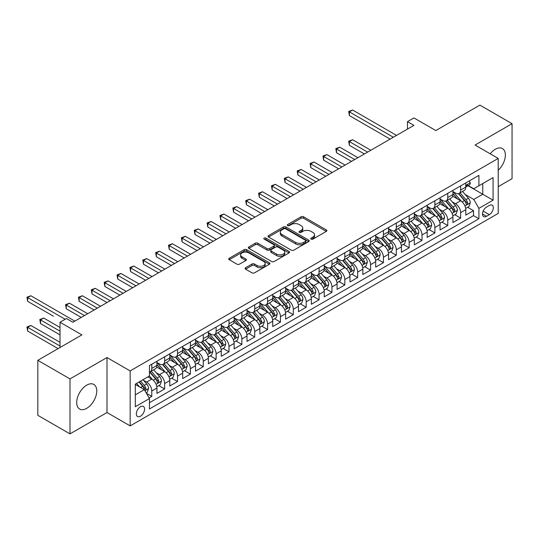 <?xml version="1.0" encoding="UTF-8"?>
<svg xmlns="http://www.w3.org/2000/svg" width="539" height="539" viewBox="0 0 539 539"><rect width="100%" height="100%" fill="white"/><g stroke="black" fill="none" stroke-linecap="round" stroke-linejoin="round"><path stroke-width="0.81" d="M311.138 239.134A1.253 0.721 0 0 0 312.903 239.134L326.324 231.386A1.785 1.031 0 0 0 326.85 230.652A1.785 1.031 0 0 0 326.324 229.924L303.585 216.799A1.785 1.031 0 0 0 301.058 216.799L287.637 224.547A1.253 0.721 0 0 0 287.274 225.059A1.253 0.721 0 0 0 287.637 225.565A1.253 0.721 0 0 0 289.409 225.565L291.148 224.568A5.713 3.301 0 0 1 299.233 224.568L301.126 225.659A5.713 3.301 0 0 1 302.797 227.99A5.713 3.301 0 0 1 301.126 230.328L299.388 231.332A1.253 0.721 0 0 0 299.024 231.837A1.253 0.721 0 0 0 299.388 232.349A1.253 0.721 0 0 0 301.16 232.349L302.891 231.346A5.713 3.301 0 0 1 310.976 231.346L312.869 232.444A5.713 3.301 0 0 1 314.547 234.775A5.713 3.301 0 0 1 312.869 237.106L311.138 238.11A1.253 0.721 0 0 0 310.767 238.622A1.253 0.721 0 0 0 311.138 239.134L311.138 238.11M86.725 408.326A14.196 8.193 120 0 0 96.003 395.821A14.196 8.193 120 0 0 93.826 384.442A14.196 8.193 120 0 0 86.725 385.149A14.196 8.193 120 0 0 77.454 397.654A14.196 8.193 120 0 0 79.631 409.034A14.196 8.193 120 0 0 86.725 408.326M498.218 170.263A14.196 8.193 120 0 0 502.415 148.542A14.196 8.193 120 0 0 495.321 149.249A14.196 8.193 120 0 0 490.214 153.804M140.457 416.243A5.821 3.362 120 0 0 144.257 411.109A5.821 3.362 120 0 0 143.367 406.44A5.821 3.362 120 0 0 140.457 406.729A5.821 3.362 120 0 0 136.65 411.863A5.821 3.362 120 0 0 137.546 416.532A5.821 3.362 120 0 0 140.457 416.243M245.609 267.701A1.785 1.031 0 0 0 245.083 268.435A1.785 1.031 0 0 0 245.609 269.163L251.989 272.842A1.785 1.031 0 0 0 254.516 272.842L269.419 264.238A1.785 1.031 0 0 0 269.945 263.51A1.785 1.031 0 0 0 269.419 262.783L246.68 249.651A1.785 1.031 0 0 0 244.154 249.651L229.25 258.262A1.785 1.031 0 0 0 228.725 258.989A1.785 1.031 0 0 0 229.25 259.717L236.958 264.164A1.785 1.031 0 0 0 239.484 264.164L245.858 260.485A1.785 1.031 0 0 0 246.384 259.751A1.785 1.031 0 0 0 245.858 259.023L242.038 256.82A4.777 2.756 0 0 1 240.637 254.866A4.777 2.756 0 0 1 243.588 252.319A4.777 2.756 0 0 1 248.796 252.919L263.766 261.556A4.777 2.756 0 0 1 265.168 263.51A4.777 2.756 0 0 1 262.217 266.057A4.777 2.756 0 0 1 257.009 265.457L254.516 264.022A1.785 1.031 0 0 0 251.989 264.022L245.609 267.701L245.609 269.163L251.989 265.505L251.989 264.022M498.218 186.656L512.05 178.672L512.05 123.687L479.878 105.112L435.802 130.559L413.925 117.926L407.491 121.646L413.925 125.358L72.893 322.255L66.459 318.536L60.024 322.255L60.024 347.514M69.996 378.904L69.996 433.888L106.998 412.524L106.998 357.546L69.996 378.904L37.824 360.328L81.901 334.881L60.024 322.255M106.998 357.546L130.162 370.92L498.218 158.426L498.218 213.404L130.162 425.898L130.162 370.92M512.05 123.687L475.054 145.052L498.218 158.426M291.269 250.163A1.785 1.031 0 0 0 293.795 250.163L308.706 241.56A1.785 1.031 0 0 0 309.224 240.825A1.785 1.031 0 0 0 308.706 240.098L285.966 226.973A1.785 1.031 0 0 0 283.44 226.973L268.537 235.577A1.785 1.031 0 0 0 268.011 236.304A1.785 1.031 0 0 0 268.537 237.039L291.269 250.163M264.676 239.404A1.253 0.721 0 0 1 265.943 239.579L265.943 238.097L289.059 251.437A1.785 1.031 0 0 1 289.584 252.171A1.785 1.031 0 0 1 289.059 252.899L274.156 261.503A1.785 1.031 0 0 1 271.629 261.503L248.89 248.378L248.89 246.916A1.785 1.031 0 0 0 248.371 247.65A1.785 1.031 0 0 0 248.89 248.378M248.89 246.916L255.27 243.237A1.785 1.031 0 0 1 257.797 243.237L267.021 248.56A1.785 1.031 0 0 0 269.547 248.56L273.778 246.114A1.785 1.031 0 0 0 274.297 245.386A1.785 1.031 0 0 0 273.778 244.659L264.177 239.114A1.253 0.721 0 0 1 263.814 238.602A1.253 0.721 0 0 1 264.582 237.935A1.253 0.721 0 0 1 265.943 238.097M69.996 433.888L37.824 415.313L37.824 360.328M149.108 397.944L151.782 396.401L146.44 393.322M143.401 380.197L146.635 382.063A7.277 4.204 60 0 1 151.782 390.977L156.93 388.006L156.93 393.43L164.651 388.976L158.796 385.594M156.27 372.766L159.504 374.632A7.277 4.204 60 0 1 164.651 383.552L169.798 380.574L169.798 385.998L177.52 381.545L171.665 378.162M169.138 365.341L172.372 367.2A7.277 4.204 60 0 1 177.52 376.121L182.667 373.15L182.667 378.573L190.388 374.113L184.533 370.731M182.007 357.909L185.241 359.776A7.277 4.204 60 0 1 190.388 368.689L195.536 365.718L195.536 371.142L203.257 366.682L197.402 363.299M194.875 350.478L198.109 352.344A7.277 4.204 60 0 1 203.257 361.258L208.404 358.287L208.404 363.71L216.126 359.25L210.271 355.875M207.744 343.047L210.978 344.913A7.277 4.204 60 0 1 216.126 353.827L221.273 350.855L221.273 356.279L228.994 351.826L223.139 348.443M220.613 335.615L223.847 337.481A7.277 4.204 60 0 1 228.994 346.402L234.142 343.431L234.142 348.854L241.863 344.394L236.008 341.012M233.488 328.19L236.715 330.057A7.277 4.204 60 0 1 241.863 338.97L247.01 335.999L247.01 341.423L254.731 336.963L248.877 333.58M246.357 320.759L249.584 322.625A7.277 4.204 60 0 1 254.731 331.539L259.879 328.568L259.879 333.991L267.6 329.531L261.745 326.156M259.225 313.327L262.453 315.194A7.277 4.204 60 0 1 267.6 324.107L272.747 321.136L272.747 326.56L280.469 322.106L274.614 318.724M272.094 305.896L275.321 307.762A7.277 4.204 60 0 1 280.469 316.683L285.616 313.705L285.616 319.135L293.337 314.675L287.482 311.293M284.963 298.471L288.19 300.331A7.277 4.204 60 0 1 293.337 309.251L298.485 306.28L298.485 311.704L306.206 307.243L300.351 303.861M297.831 291.04L301.058 292.906A7.277 4.204 60 0 1 306.206 301.82L311.353 298.849L311.353 304.272L319.081 299.812L313.22 296.437M310.7 283.608L313.934 285.475A7.277 4.204 60 0 1 319.081 294.388L324.229 291.417L324.229 296.841L331.95 292.387L326.095 289.005M323.568 276.177L326.802 278.043A7.277 4.204 60 0 1 331.95 286.964L337.097 283.986L337.097 289.409L344.819 284.956L338.964 281.574M336.437 268.752L339.671 270.612A7.277 4.204 60 0 1 344.819 279.532L349.966 276.561L349.966 281.985L357.687 277.524L351.832 274.142M349.306 261.321L352.54 263.187A7.277 4.204 60 0 1 357.687 272.101L362.835 269.129L362.835 274.553L370.556 270.093L364.701 266.711M362.174 253.889L365.408 255.756A7.277 4.204 60 0 1 370.556 264.669L375.703 261.698L375.703 267.122L383.424 262.661L377.569 259.286M375.043 246.458L378.277 248.324A7.277 4.204 60 0 1 383.424 257.238L388.572 254.267L388.572 259.69L396.293 255.237L390.438 251.854M387.912 239.026L391.146 240.893A7.277 4.204 60 0 1 396.293 249.813L401.44 246.842L401.44 252.265L409.162 247.805L403.307 244.423M400.78 231.602L404.014 233.468A7.277 4.204 60 0 1 409.162 242.382L414.309 239.41L414.309 244.834L422.03 240.374L416.175 236.992M413.649 224.17L416.883 226.036A7.277 4.204 60 0 1 422.03 234.95L427.178 231.979L427.178 237.403L434.899 232.942L429.044 229.567M426.524 216.739L429.751 218.605A7.277 4.204 60 0 1 434.899 227.519L440.046 224.547L440.046 229.971L447.768 225.518L441.913 222.135M439.393 209.307L442.62 211.173A7.277 4.204 60 0 1 447.768 220.094L452.915 217.123L452.915 222.546L460.636 218.086L460.636 212.662A7.277 4.204 -120 0 0 455.489 203.749L452.261 201.882M454.781 214.704L460.636 218.086M156.93 388.006A7.277 4.204 -120 0 0 151.782 379.092L147.922 376.862M169.798 380.574A7.277 4.204 -120 0 0 164.651 371.661L156.687 367.066M182.667 373.15A7.277 4.204 -120 0 0 177.52 364.229L169.563 359.634M195.536 365.718A7.277 4.204 -120 0 0 190.388 356.805L182.431 352.21M208.404 358.287A7.277 4.204 -120 0 0 203.257 349.373L195.3 344.778M221.273 350.855A7.277 4.204 -120 0 0 216.126 341.942L208.169 337.347M234.142 343.431A7.277 4.204 -120 0 0 228.994 334.51L221.037 329.915M247.01 335.999A7.277 4.204 -120 0 0 241.863 327.079L233.906 322.484M259.879 328.568A7.277 4.204 -120 0 0 254.731 319.654L246.774 315.059M272.747 321.136A7.277 4.204 -120 0 0 267.6 312.222L259.643 307.628M285.616 313.705A7.277 4.204 -120 0 0 280.469 304.791L272.512 300.196M298.485 306.28A7.277 4.204 -120 0 0 293.337 297.36L285.38 292.765M311.353 298.849A7.277 4.204 -120 0 0 306.206 289.935L298.249 285.34M324.229 291.417A7.277 4.204 -120 0 0 319.081 282.503L311.118 277.908M337.097 283.986A7.277 4.204 -120 0 0 331.95 275.072L323.986 270.477M349.966 276.561A7.277 4.204 -120 0 0 344.819 267.64L336.855 263.045M362.835 269.129A7.277 4.204 -120 0 0 357.687 260.216L349.723 255.621M375.703 261.698A7.277 4.204 -120 0 0 370.556 252.784L362.599 248.189M388.572 254.267A7.277 4.204 -120 0 0 383.424 245.353L375.467 240.758M401.44 246.842A7.277 4.204 -120 0 0 396.293 237.921L388.336 233.326M414.309 239.41A7.277 4.204 -120 0 0 409.162 230.49L401.205 225.895M427.178 231.979A7.277 4.204 -120 0 0 422.03 223.065L414.073 218.47M440.046 224.547A7.277 4.204 -120 0 0 434.899 215.634L426.942 211.039M452.915 217.123A7.277 4.204 -120 0 0 447.768 208.202L439.811 203.607M489.338 205.453L486.508 207.091A5.639 3.254 120 0 0 482.816 212.063A5.639 3.254 120 0 0 483.685 216.584A5.639 3.254 120 0 0 486.508 216.301L489.338 214.67A5.639 3.254 120 0 0 493.023 209.698A5.639 3.254 120 0 0 492.154 205.177A5.639 3.254 120 0 0 489.338 205.453M135.309 394.844L144.317 389.643L149.465 398.557L149.465 408.96L478.915 218.753L478.915 208.35L473.768 199.437L465.13 194.451M149.465 398.557L135.309 406.729L135.309 384.145L149.465 375.973L149.465 365.57L478.915 175.364L478.915 185.766L493.07 177.594L493.07 200.178L478.915 208.35M156.93 362.451L159.504 363.933A7.277 4.204 60 0 0 163.142 364.297L168.289 361.325A7.277 4.204 -120 0 0 169.798 357.99L169.798 353.827M169.798 355.019L172.372 356.501A7.277 4.204 60 0 0 176.01 356.865L181.158 353.894A7.277 4.204 -120 0 0 182.667 350.559L182.667 346.402M182.667 347.588L185.241 349.077A7.277 4.204 60 0 0 188.879 349.434L194.027 346.462A7.277 4.204 -120 0 0 195.536 343.127L195.536 338.97M195.536 340.156L198.109 341.645A7.277 4.204 60 0 0 201.748 342.002L206.895 339.031A7.277 4.204 -120 0 0 208.404 335.703L208.404 331.539M208.404 332.731L210.978 334.214A7.277 4.204 60 0 0 214.616 334.578L219.764 331.6A7.277 4.204 -120 0 0 221.273 328.271L221.273 324.107M221.273 325.3L223.847 326.782A7.277 4.204 60 0 0 227.485 327.146L232.632 324.175A7.277 4.204 -120 0 0 234.142 320.84L234.142 316.683M234.142 317.869L236.715 319.357A7.277 4.204 60 0 0 240.354 319.715L245.501 316.743A7.277 4.204 -120 0 0 247.01 313.408L247.01 309.251M247.01 310.437L249.584 311.926A7.277 4.204 60 0 0 253.222 312.283L258.37 309.312A7.277 4.204 -120 0 0 259.879 305.984L259.879 301.82M259.879 303.006L262.453 304.495A7.277 4.204 60 0 0 266.091 304.858L271.245 301.88A7.277 4.204 -120 0 0 272.747 298.552L272.747 294.388M272.747 295.581L275.321 297.063A7.277 4.204 60 0 0 278.966 297.427L284.114 294.456A7.277 4.204 -120 0 0 285.616 291.121L285.616 286.957M285.616 288.149L288.19 289.632A7.277 4.204 60 0 0 291.835 289.995L296.982 287.024A7.277 4.204 -120 0 0 298.485 283.689L298.485 279.532M298.485 280.718L301.058 282.207A7.277 4.204 60 0 0 304.703 282.564L309.851 279.593A7.277 4.204 -120 0 0 311.353 276.258L311.353 272.101M311.353 273.286L313.934 274.775A7.277 4.204 60 0 0 317.572 275.133L322.72 272.161A7.277 4.204 -120 0 0 324.229 268.833L324.229 264.669M324.229 265.862L326.802 267.344A7.277 4.204 60 0 0 330.441 267.708L335.588 264.737A7.277 4.204 -120 0 0 337.097 261.402L337.097 257.238M337.097 258.43L339.671 259.913A7.277 4.204 60 0 0 343.309 260.276L348.457 257.305A7.277 4.204 -120 0 0 349.966 253.97L349.966 249.813M349.966 250.999L352.54 252.488A7.277 4.204 60 0 0 356.178 252.845L361.325 249.874A7.277 4.204 -120 0 0 362.835 246.539L362.835 242.382M362.835 243.567L365.408 245.056A7.277 4.204 60 0 0 369.047 245.413L374.194 242.442A7.277 4.204 -120 0 0 375.703 239.114L375.703 234.95M375.703 236.143L378.277 237.625A7.277 4.204 60 0 0 381.915 237.989L387.063 235.017A7.277 4.204 -120 0 0 388.572 231.682L388.572 227.519M388.572 228.711L391.146 230.193A7.277 4.204 60 0 0 394.784 230.557L399.931 227.586A7.277 4.204 -120 0 0 401.44 224.251L401.44 220.094M401.44 221.28L404.014 222.769A7.277 4.204 60 0 0 407.652 223.126L412.8 220.155A7.277 4.204 -120 0 0 414.309 216.819L414.309 212.662M414.309 213.848L416.883 215.337A7.277 4.204 60 0 0 420.521 215.694L425.669 212.723A7.277 4.204 -120 0 0 427.178 209.395L427.178 205.231M427.178 206.417L429.751 207.906A7.277 4.204 60 0 0 433.39 208.27L438.537 205.292A7.277 4.204 -120 0 0 440.046 201.963L440.046 197.8M440.046 198.992L442.62 200.474A7.277 4.204 60 0 0 446.258 200.838L451.406 197.867A7.277 4.204 -120 0 0 452.915 194.532L452.915 190.368M149.465 402.721L473.505 215.634L473.505 210.655L465.784 215.115L465.784 209.691A7.277 4.204 -120 0 0 460.636 200.771L452.679 196.176M452.915 191.561L455.489 193.05A7.277 4.204 -120 0 0 459.127 193.407A7.277 4.204 -120 0 0 460.636 190.072L460.636 185.915M459.127 193.407L464.281 190.435A7.277 4.204 -120 0 0 465.784 187.1L465.784 182.943M151.782 364.229L151.782 368.393A7.277 4.204 60 0 1 150.273 371.721A7.277 4.204 60 0 1 149.465 372.018M150.273 371.721L155.421 368.75A7.277 4.204 -120 0 0 156.93 365.422L156.93 361.258M164.651 356.798L164.651 360.962A7.277 4.204 60 0 1 163.142 364.297M177.52 349.373L177.52 353.53A7.277 4.204 60 0 1 176.01 356.865M190.388 341.942L190.388 346.105A7.277 4.204 60 0 1 188.879 349.434M203.257 334.51L203.257 338.674A7.277 4.204 60 0 1 201.748 342.002M216.126 327.079L216.126 331.242A7.277 4.204 60 0 1 214.616 334.578M228.994 319.654L228.994 323.811A7.277 4.204 60 0 1 227.485 327.146M241.863 312.222L241.863 316.38A7.277 4.204 60 0 1 240.354 319.715M254.731 304.791L254.731 308.955A7.277 4.204 60 0 1 253.222 312.283M267.6 297.36L267.6 301.523A7.277 4.204 60 0 1 266.091 304.858M280.469 289.935L280.469 294.092A7.277 4.204 60 0 1 278.966 297.427M293.337 282.503L293.337 286.66A7.277 4.204 60 0 1 291.835 289.995M306.206 275.072L306.206 279.236A7.277 4.204 60 0 1 304.703 282.564M319.081 267.64L319.081 271.804A7.277 4.204 60 0 1 317.572 275.133M331.95 260.209L331.95 264.373A7.277 4.204 60 0 1 330.441 267.708M344.819 252.784L344.819 256.941A7.277 4.204 60 0 1 343.309 260.276M357.687 245.353L357.687 249.517A7.277 4.204 60 0 1 356.178 252.845M370.556 237.921L370.556 242.085A7.277 4.204 60 0 1 369.047 245.413M383.424 230.49L383.424 234.654A7.277 4.204 60 0 1 381.915 237.989M396.293 223.065L396.293 227.222A7.277 4.204 60 0 1 394.784 230.557M409.162 215.634L409.162 219.791A7.277 4.204 60 0 1 407.652 223.126M422.03 208.202L422.03 212.366A7.277 4.204 60 0 1 420.521 215.694M434.899 200.771L434.899 204.935A7.277 4.204 60 0 1 433.39 208.27M447.768 193.346L447.768 197.503A7.277 4.204 60 0 1 446.258 200.838M447.768 220.094L447.768 225.518M434.899 227.519L434.899 232.942M422.03 234.95L422.03 240.374M409.162 242.382L409.162 247.805M396.293 249.813L396.293 255.237M383.424 257.238L383.424 262.661M370.556 264.669L370.556 270.093M357.687 272.101L357.687 277.524M344.819 279.532L344.819 284.956M331.95 286.964L331.95 292.387M319.081 294.388L319.081 299.812M306.206 301.82L306.206 307.243M293.337 309.251L293.337 314.675M280.469 316.683L280.469 322.106M267.6 324.107L267.6 329.531M254.731 331.539L254.731 336.963M241.863 338.97L241.863 344.394M228.994 346.402L228.994 351.826M216.126 353.827L216.126 359.25M203.257 361.258L203.257 366.682M190.388 368.689L190.388 374.113M177.52 376.121L177.52 381.545M164.651 383.552L164.651 388.976M151.782 390.977L151.782 396.401M144.317 389.643L135.309 384.442M473.768 199.437L482.776 194.235L482.776 183.536L493.07 177.594M468.034 185.726L493.07 200.178M468.29 185.578L473.768 188.738L478.915 185.766M106.998 412.524L130.162 425.898M407.491 121.646L407.491 129.077M467.65 207.272L473.505 210.655M473.505 215.634L478.915 218.753M311.636 239.309L312.869 238.595A5.713 3.301 0 0 0 314.547 236.264L314.547 234.775M302.797 227.99L302.797 229.479A5.713 3.301 0 0 1 301.126 231.81L299.886 232.525M326.304 231.399L303.585 218.282A1.785 1.031 0 0 0 301.058 218.282L288.143 225.747M308.679 241.573L285.966 228.455A1.785 1.031 0 0 0 283.44 228.455L268.557 237.052M305.546 241.337A1.253 0.721 0 0 0 305.909 240.825A1.253 0.721 0 0 0 305.546 240.32L285.589 228.792A1.253 0.721 0 0 0 283.817 228.792L281.985 229.85A5.713 3.301 0 0 0 280.314 232.188A5.713 3.301 0 0 0 281.985 234.519L295.628 242.395A5.713 3.301 0 0 0 303.713 242.395L305.546 241.337L305.546 242.826A1.253 0.721 0 0 0 305.909 242.314L305.909 240.825M280.314 232.188L280.314 233.67A5.713 3.301 0 0 0 281.985 236.008L281.985 234.519M305.546 242.826L303.713 243.884A5.713 3.301 0 0 1 295.628 243.884L281.985 236.008M248.917 248.391L255.27 244.719L255.27 243.237M274.297 245.386L274.297 246.875A1.785 1.031 0 0 1 273.778 247.603L269.547 250.042A1.785 1.031 0 0 1 267.021 250.042L257.797 244.719A1.785 1.031 0 0 0 255.27 244.719M265.943 239.579L289.039 252.912M276.588 254.085A4.777 2.756 0 0 0 281.796 254.684A4.777 2.756 0 0 0 284.747 252.131A4.777 2.756 0 0 0 283.346 250.184L278.07 247.138A1.785 1.031 0 0 0 275.544 247.138L271.312 249.577A1.785 1.031 0 0 0 270.794 250.312A1.785 1.031 0 0 0 271.312 251.039L276.588 254.085L276.588 255.567A4.777 2.756 0 0 0 281.796 256.166A4.777 2.756 0 0 0 284.747 253.62L284.747 252.131M270.794 250.312L270.794 251.794A1.785 1.031 0 0 0 271.312 252.522L271.312 251.039M276.588 255.567L271.312 252.522M265.168 263.51L265.168 264.993A4.777 2.756 0 0 1 262.217 267.546A4.777 2.756 0 0 1 257.009 266.946L254.516 265.505A1.785 1.031 0 0 0 251.989 265.505M240.637 254.866L240.637 256.355A4.777 2.756 0 0 0 242.038 258.302L242.038 256.82M245.838 260.499L242.038 258.302M269.392 264.251L246.68 251.14A1.785 1.031 0 0 0 244.154 251.14L229.27 259.731M465.676 208.418L469.004 206.498L470.291 202.779A4.824 2.783 -120 0 0 468.411 198.251L462.529 191.446M461.35 201.242L454.377 193.171A13.92 8.038 -120 0 0 452.915 191.641M457.53 198.979L453.629 194.464A11.555 6.67 -120 0 0 452.915 193.69M370.812 150.253L352.6 139.736L349.387 141.595L349.387 145.308L364.377 153.965M458.473 193.669L464.423 200.555A4.824 2.783 60 0 1 466.141 203.877C466.868 204.847 467.38 204.55 467.684 202.987A4.824 2.783 -120 0 0 465.965 199.666L460.084 192.854M458.824 193.555L465.218 200.953A2.459 1.422 60 0 1 465.831 201.916L467.684 202.987M466.141 203.877L466.491 204.449M349.387 145.308L348.679 141.184L367.591 152.106M348.679 141.184L352.6 139.736M469.193 180.969L470.291 182.869A4.824 2.783 60 0 1 469.294 184.998L466.848 186.413A4.824 2.783 -120 0 0 467.684 185.301L467.582 184.877M393.335 137.25L349.387 111.876L352.6 110.017L396.549 135.39M465.945 186.635L465.965 186.635A4.824 2.783 -120 0 0 466.848 186.413M467.064 184.944L467.684 185.301C467.38 184.574 466.868 184.87 466.141 186.191A4.824 2.783 60 0 1 465.784 186.878M390.115 139.102L349.387 115.589L349.387 111.876L348.679 111.465L352.6 110.017M349.387 115.589L348.679 111.465M452.807 215.843L456.135 213.922L457.422 210.21A4.824 2.783 -120 0 0 455.543 205.682L449.661 198.871M448.482 208.674L441.508 200.602A13.92 8.038 -120 0 0 440.046 199.073M444.662 206.41L440.761 201.896A11.555 6.67 -120 0 0 440.046 201.114M357.943 157.678L339.732 147.167L336.518 149.027L336.518 152.739L351.509 161.397M445.605 201.101L451.554 207.987A4.824 2.783 60 0 1 453.272 211.308C454 212.278 454.512 211.982 454.815 210.412A4.824 2.783 -120 0 0 453.097 207.091L447.215 200.286M445.955 200.986L452.342 208.384A2.459 1.422 60 0 1 452.962 209.348L454.815 210.412M453.272 211.308L453.622 211.881M336.518 152.739L335.81 148.616L354.723 159.537M335.81 148.616L339.732 147.167M439.939 223.274L443.267 221.354L444.554 217.641A4.824 2.783 -120 0 0 442.674 213.114L436.792 206.302M435.613 216.105L428.64 208.027A13.92 8.038 -120 0 0 427.178 206.498M431.793 213.842L427.892 209.321A11.555 6.67 -120 0 0 427.178 208.546M345.075 165.109L326.863 154.599L323.649 156.451L323.649 160.171L338.64 168.822M432.736 208.526L438.685 215.411A4.824 2.783 60 0 1 440.403 218.74C441.131 219.703 441.643 219.407 441.946 217.844A4.824 2.783 -120 0 0 440.228 214.522L434.346 207.717M433.086 208.418L439.474 215.816A2.459 1.422 60 0 1 440.094 216.772L441.946 217.844M440.403 218.74L440.754 219.306M323.649 160.171L322.942 156.047L341.854 166.969M322.942 156.047L326.863 154.599M427.07 230.705L430.398 228.785L431.685 225.066A4.824 2.783 -120 0 0 429.805 220.539L423.923 213.734M422.744 223.537L415.771 215.459A13.92 8.038 -120 0 0 414.309 213.929M418.924 221.266L415.023 216.752A11.555 6.67 -120 0 0 414.309 215.977M332.206 172.541L313.994 162.023L310.781 163.883L310.781 167.602L325.772 176.253M419.868 215.957L425.817 222.843A4.824 2.783 60 0 1 427.535 226.164C428.256 227.135 428.774 226.838 429.078 225.275A4.824 2.783 -120 0 0 427.36 221.953L421.478 215.142M420.218 215.843L426.605 223.247A2.459 1.422 60 0 1 427.225 224.204L429.078 225.275M427.535 226.164L427.885 226.737M310.781 167.602L310.066 163.479L328.985 174.4M310.066 163.479L313.994 162.023M414.201 238.137L417.53 236.217L418.81 232.498A4.824 2.783 -120 0 0 416.937 227.97L411.055 221.165M409.876 230.962L402.902 222.89A13.92 8.038 -120 0 0 401.44 221.361M406.056 228.698L402.155 224.184A11.555 6.67 -120 0 0 401.44 223.409M319.337 179.972L301.126 169.455L297.905 171.314L297.905 175.027L312.903 183.684M406.999 223.389L412.948 230.274A4.824 2.783 60 0 1 414.666 233.596C415.387 234.566 415.906 234.27 416.209 232.707A4.824 2.783 -120 0 0 414.491 229.385L408.609 222.573M407.349 223.274L413.736 230.672A2.459 1.422 60 0 1 414.356 231.635L416.209 232.707M414.666 233.596L415.017 234.169M297.905 175.027L297.198 170.903L316.117 181.825M297.198 170.903L301.126 169.455M401.333 245.562L404.654 243.641L405.941 239.929A4.824 2.783 -120 0 0 404.068 235.402L398.186 228.59M397.007 238.393L390.034 230.321A13.92 8.038 -120 0 0 388.572 228.792M393.18 236.129L389.286 231.615A11.555 6.67 -120 0 0 388.572 230.833M306.469 187.397L288.257 176.886L285.037 178.746L285.037 182.458L300.034 191.116M394.13 230.82L400.079 237.706A4.824 2.783 60 0 1 401.798 241.027C402.518 241.998 403.037 241.701 403.34 240.131A4.824 2.783 -120 0 0 401.622 236.81L395.741 230.005M394.481 230.705L400.868 238.103A2.459 1.422 60 0 1 401.488 239.067L403.34 240.131M401.798 241.027L402.148 241.6M285.037 182.458L284.329 178.335L303.248 189.256M284.329 178.335L288.257 176.886M388.464 252.993L391.786 251.073L393.072 247.361A4.824 2.783 -120 0 0 391.199 242.833L385.318 236.021M384.139 245.824L377.165 237.753A13.92 8.038 -120 0 0 375.703 236.217M380.312 243.561L376.417 239.04A11.555 6.67 -120 0 0 375.703 238.265M293.6 194.828L275.389 184.318L272.168 186.171L272.168 189.89L287.159 198.547M381.262 238.245L387.204 245.13A4.824 2.783 60 0 1 388.929 248.459C389.65 249.429 390.169 249.126 390.472 247.563A4.824 2.783 -120 0 0 388.754 244.241L382.872 237.436M381.612 238.137L387.999 245.535A2.459 1.422 60 0 1 388.619 246.498L390.472 247.563M388.929 248.459L389.279 249.025M272.168 189.89L271.461 185.766L290.38 196.688M271.461 185.766L275.389 184.318M375.595 260.425L378.917 258.504L380.204 254.785A4.824 2.783 -120 0 0 378.331 250.258L372.449 243.453M371.27 253.256L364.297 245.178A13.92 8.038 -120 0 0 362.835 243.648M367.443 250.985L363.542 246.471A11.555 6.67 -120 0 0 362.835 245.696M280.725 202.26L262.52 191.749L259.299 193.602L259.299 197.321L274.29 205.972M368.393 245.676L374.335 252.562A4.824 2.783 60 0 1 376.06 255.884C376.781 256.854 377.3 256.557 377.603 254.994A4.824 2.783 -120 0 0 375.885 251.673L370.003 244.861M368.743 245.568L375.131 252.966A2.459 1.422 60 0 1 375.75 253.923L377.603 254.994M376.06 255.884L376.411 256.456M259.299 197.321L258.592 193.198L277.511 204.119M258.592 193.198L262.52 191.749M362.727 267.856L366.048 265.936L367.335 262.217A4.824 2.783 -120 0 0 365.455 257.689L359.58 250.884M358.401 260.681L351.428 252.609A13.92 8.038 -120 0 0 349.966 251.08M354.574 258.417L350.673 253.903A11.555 6.67 -120 0 0 349.966 253.128M267.856 209.691L249.651 199.174L246.431 201.034L246.431 204.746L261.422 213.404M355.524 253.108L361.467 259.993A4.824 2.783 60 0 1 363.192 263.315C363.913 264.285 364.431 263.989 364.735 262.426A4.824 2.783 -120 0 0 363.016 259.104L357.135 252.292M355.875 252.993L362.262 260.391A2.459 1.422 60 0 1 362.882 261.354L364.735 262.426M363.192 263.315L363.542 263.888M246.431 204.746L245.723 200.623L264.642 211.544M245.723 200.623L249.651 199.174M349.858 275.281L353.18 273.361L354.467 269.648A4.824 2.783 -120 0 0 352.587 265.121L346.712 258.309M345.533 268.112L338.559 260.041A13.92 8.038 -120 0 0 337.097 258.511M341.706 265.848L337.805 261.334A11.555 6.67 -120 0 0 337.097 260.553M254.987 217.116L236.783 206.605L233.562 208.465L233.562 212.177L248.553 220.835M342.656 260.539L348.598 267.425A4.824 2.783 60 0 1 350.316 270.746C351.044 271.717 351.556 271.42 351.866 269.857A4.824 2.783 -120 0 0 350.141 266.529L344.266 259.724M342.999 260.425L349.393 267.822A2.459 1.422 60 0 1 350.013 268.786L351.866 269.857M350.316 270.746L350.673 271.319M233.562 212.177L232.855 208.054L251.774 218.975M232.855 208.054L236.783 206.605M336.99 282.712L340.311 280.792L341.598 277.08A4.824 2.783 -120 0 0 339.718 272.552L333.843 265.74M332.664 275.544L325.691 267.472A13.92 8.038 -120 0 0 324.229 265.936M328.837 273.28L324.936 268.759A11.555 6.67 -120 0 0 324.229 267.984M242.119 224.547L223.914 214.037L220.694 215.896L220.694 219.609L235.684 228.267M329.78 267.971L335.73 274.856A4.824 2.783 60 0 1 337.448 278.178C338.175 279.148 338.687 278.845 338.997 277.282A4.824 2.783 -120 0 0 337.273 273.96L331.397 267.155M330.131 267.856L336.525 275.254A2.459 1.422 60 0 1 337.144 276.217L338.997 277.282M337.448 278.178L337.798 278.751M220.694 219.609L219.986 215.485L238.905 226.407M219.986 215.485L223.914 214.037M324.121 290.144L327.442 288.224L328.729 284.511A4.824 2.783 -120 0 0 326.85 279.977L320.974 273.172M319.795 282.975L312.822 274.897A13.92 8.038 -120 0 0 311.353 273.367M315.969 280.704L312.068 276.19A11.555 6.67 -120 0 0 311.353 275.416M229.25 231.979L211.045 221.468L207.825 223.321L207.825 227.04L222.816 235.691M316.912 275.395L322.861 282.281A4.824 2.783 60 0 1 324.579 285.603L324.929 286.175L325.583 286.088L326.129 284.713A4.824 2.783 -120 0 0 324.404 281.392L318.529 274.587M317.262 275.288L323.656 282.685A2.459 1.422 60 0 1 324.276 283.642L326.129 284.713M207.825 227.04L207.117 222.917L226.036 233.838M207.117 222.917L211.045 221.468M311.246 297.575L314.574 295.655L315.861 291.936A4.824 2.783 -120 0 0 313.981 287.408L308.099 280.603M306.927 290.4L299.953 282.328A13.92 8.038 -120 0 0 298.485 280.799M303.1 288.136L299.199 283.622A11.555 6.67 -120 0 0 298.485 282.847M216.382 239.41L198.17 228.893L194.956 230.753L194.956 234.465L209.947 243.123M304.043 282.827L309.992 289.712A4.824 2.783 60 0 1 311.71 293.034C312.438 294.004 312.95 293.708 313.253 292.145A4.824 2.783 -120 0 0 311.535 288.823L305.66 282.012M304.394 282.712L310.787 290.117A2.459 1.422 60 0 1 311.407 291.073L313.253 292.145M311.71 293.034L312.061 293.607M194.956 234.465L194.249 230.342L213.168 241.263M194.249 230.342L198.17 228.893M298.377 305.007L301.705 303.086L302.992 299.367A4.824 2.783 -120 0 0 301.112 294.84L295.231 288.035M294.058 297.831L287.085 289.76A13.92 8.038 -120 0 0 285.616 288.23M290.231 295.567L286.33 291.053A11.555 6.67 -120 0 0 285.616 290.272M203.513 246.842L185.301 236.325L182.088 238.184L182.088 241.896L197.079 250.554M291.175 290.258L297.124 297.144A4.824 2.783 60 0 1 298.842 300.466C299.569 301.436 300.082 301.139 300.385 299.576A4.824 2.783 -120 0 0 298.667 296.255L292.785 289.443M291.525 290.144L297.919 297.541A2.459 1.422 60 0 1 298.539 298.505L300.385 299.576M298.842 300.466L299.192 301.038M182.088 241.896L181.38 237.773L200.299 248.695M181.38 237.773L185.301 236.325M285.508 312.431L288.837 310.511L290.123 306.799A4.824 2.783 -120 0 0 288.244 302.271L282.362 295.46M281.183 305.263L274.21 297.191A13.92 8.038 -120 0 0 272.747 295.662M277.363 302.999L273.462 298.478A11.555 6.67 -120 0 0 272.747 297.703M190.644 254.267L172.433 243.756L169.219 245.616L169.219 249.328L184.21 257.986M278.306 297.69L284.255 304.575A4.824 2.783 60 0 1 285.973 307.897C286.701 308.867 287.213 308.571 287.516 307.001A4.824 2.783 -120 0 0 285.798 303.679L279.916 296.874M278.656 297.575L285.05 304.973A2.459 1.422 60 0 1 285.67 305.936L287.516 307.001M285.973 307.897L286.324 308.47M169.219 249.328L168.512 245.205L187.424 256.126M168.512 245.205L172.433 243.756M272.64 319.863L275.968 317.943L277.255 314.23A4.824 2.783 -120 0 0 275.375 309.703L269.493 302.891M268.314 312.694L261.341 304.616A13.92 8.038 -120 0 0 259.879 303.086M264.494 310.43L260.593 305.909A11.555 6.67 -120 0 0 259.879 305.135M177.776 261.698L159.564 251.187L156.35 253.04L156.35 256.759L171.341 265.41M265.437 305.114L271.387 312A4.824 2.783 60 0 1 273.105 315.322L273.455 315.894L274.108 315.807L274.647 314.432A4.824 2.783 -120 0 0 272.929 311.111L267.048 304.306M265.788 305.007L272.182 312.404A2.459 1.422 60 0 1 272.795 313.361L274.647 314.432M156.35 256.759L155.643 252.636L174.555 263.558M155.643 252.636L159.564 251.187M259.771 327.294L263.099 325.374L264.386 321.655A4.824 2.783 -120 0 0 262.506 317.127L256.625 310.323M255.446 320.126L248.472 312.047A13.92 8.038 -120 0 0 247.01 310.518M251.625 317.855L247.724 313.341A11.555 6.67 -120 0 0 247.01 312.566M164.907 269.129L146.696 258.612L143.482 260.472L143.482 264.191L158.473 272.842M252.569 312.546L258.518 319.432A4.824 2.783 60 0 1 260.236 322.753C260.964 323.723 261.476 323.427 261.779 321.864A4.824 2.783 -120 0 0 260.061 318.542L254.179 311.731M252.919 312.431L259.306 319.836A2.459 1.422 60 0 1 259.926 320.793L261.779 321.864M260.236 322.753L260.586 323.326M143.482 264.191L142.774 260.067L161.687 270.989M142.774 260.067L146.696 258.612M246.902 334.726L250.231 332.806L251.518 329.086A4.824 2.783 -120 0 0 249.638 324.559L243.756 317.754M242.577 327.55L235.604 319.479A13.92 8.038 -120 0 0 234.142 317.949M238.757 325.286L234.856 320.772A11.555 6.67 -120 0 0 234.142 319.998M152.038 276.561L133.827 266.044L130.613 267.903L130.613 271.616L145.604 280.273M239.7 319.977L245.649 326.863A4.824 2.783 60 0 1 247.367 330.185C248.095 331.155 248.607 330.858 248.91 329.295A4.824 2.783 -120 0 0 247.192 325.974L241.31 319.162M240.05 319.863L246.438 327.261A2.459 1.422 60 0 1 247.057 328.224L248.91 329.295M247.367 330.185L247.718 330.757M130.613 271.616L129.906 267.492L148.818 278.414M129.906 267.492L133.827 266.044M234.034 342.15L237.362 340.23L238.649 336.518A4.824 2.783 -120 0 0 236.769 331.99L230.887 325.179M229.708 334.982L222.735 326.91A13.92 8.038 -120 0 0 221.273 325.381M225.888 332.718L221.987 328.204A11.555 6.67 -120 0 0 221.273 327.422M139.17 283.986L120.958 273.475L117.745 275.335L117.745 279.047L132.735 287.705M226.831 327.409L232.781 334.295A4.824 2.783 60 0 1 234.499 337.616C235.22 338.586 235.738 338.29 236.042 336.72A4.824 2.783 -120 0 0 234.324 333.398L228.442 326.594M227.182 327.294L233.569 334.692A2.459 1.422 60 0 1 234.189 335.656L236.042 336.72M234.499 337.616L234.849 338.189M117.745 279.047L117.03 274.924L135.949 285.845M117.03 274.924L120.958 273.475M221.165 349.582L224.493 347.662L225.774 343.949A4.824 2.783 -120 0 0 223.901 339.422L218.019 332.61M216.84 342.413L209.866 334.342A13.92 8.038 -120 0 0 208.404 332.806M213.02 340.149L209.119 335.629A11.555 6.67 -120 0 0 208.404 334.854M126.301 291.417L108.09 280.907L104.869 282.759L104.869 286.478L119.867 295.136M213.963 334.834L219.912 341.719A4.824 2.783 60 0 1 221.63 345.048C222.351 346.018 222.87 345.715 223.173 344.151A4.824 2.783 -120 0 0 221.455 340.83L215.573 334.025M214.313 334.726L220.7 342.124A2.459 1.422 60 0 1 221.32 343.087L223.173 344.151M221.63 345.048L221.98 345.614M104.869 286.478L104.162 282.355L123.081 293.277M104.162 282.355L108.09 280.907M208.297 357.013L211.618 355.093L212.905 351.374A4.824 2.783 -120 0 0 211.032 346.846L205.15 340.042M203.971 349.845L196.998 341.766A13.92 8.038 -120 0 0 195.536 340.237M200.144 347.574L196.25 343.06A11.555 6.67 -120 0 0 195.536 342.285M113.433 298.849L95.221 288.338L92.001 290.191L92.001 293.91L106.998 302.561M201.094 342.265L207.043 349.151A4.824 2.783 60 0 1 208.761 352.472C209.482 353.443 210.001 353.146 210.304 351.583A4.824 2.783 -120 0 0 208.586 348.261L202.704 341.45M201.445 342.157L207.832 349.555A2.459 1.422 60 0 1 208.452 350.512L210.304 351.583M208.761 352.472L209.112 353.045M92.001 293.91L91.293 289.787L110.212 300.708M91.293 289.787L95.221 288.338M195.428 364.445L198.75 362.525L200.036 358.806A4.824 2.783 -120 0 0 198.163 354.278L192.282 347.473M191.102 357.269L184.129 349.198A13.92 8.038 -120 0 0 182.667 347.668M187.276 355.006L183.375 350.491A11.555 6.67 -120 0 0 182.667 349.717M100.564 306.28L82.352 295.763L79.132 297.622L79.132 301.335L94.123 309.992M188.226 349.696L194.168 356.582A4.824 2.783 60 0 1 195.893 359.904C196.614 360.874 197.133 360.578 197.436 359.014A4.824 2.783 -120 0 0 195.718 355.693L189.836 348.881M188.576 349.582L194.963 356.98A2.459 1.422 60 0 1 195.583 357.943L197.436 359.014M195.893 359.904L196.243 360.476M79.132 301.335L78.424 297.211L97.343 308.133M78.424 297.211L82.352 295.763M182.559 371.87L185.881 369.949L187.168 366.237A4.824 2.783 -120 0 0 185.295 361.709L179.413 354.898M178.234 364.701L171.261 356.629A13.92 8.038 -120 0 0 169.798 355.1M174.407 362.437L170.506 357.923A11.555 6.67 -120 0 0 169.798 357.141M87.689 313.705L69.484 303.194L66.263 305.054L66.263 308.766L81.254 317.424M175.357 357.128L181.299 364.014A4.824 2.783 60 0 1 183.024 367.335C183.745 368.305 184.264 368.009 184.567 366.446A4.824 2.783 -120 0 0 182.849 363.118L176.967 356.313M175.707 357.013L182.094 364.411A2.459 1.422 60 0 1 182.714 365.375L184.567 366.446M183.024 367.335L183.375 367.908M66.263 308.766L65.556 304.643L84.475 315.564M65.556 304.643L69.484 303.194M169.691 379.301L173.012 377.381L174.299 373.668A4.824 2.783 -120 0 0 172.419 369.141L166.544 362.329M165.365 372.132L158.392 364.061A13.92 8.038 -120 0 0 156.93 362.525M161.538 369.869L157.637 365.348A11.555 6.67 -120 0 0 156.93 364.573M53.395 316.198L27.657 301.335L27.657 297.622L30.878 295.763L74.82 321.136M162.488 364.559L168.431 371.445A4.824 2.783 60 0 1 170.156 374.767C170.876 375.737 171.395 375.434 171.698 373.871A4.824 2.783 -120 0 0 169.98 370.549L164.099 363.744M162.839 364.445L169.226 371.843A2.459 1.422 60 0 1 169.846 372.806L171.698 373.871M170.156 374.767L170.506 375.333M156.822 386.732L160.144 384.812L161.43 381.1A4.824 2.783 -120 0 0 159.551 376.566L153.676 369.761M152.497 379.564L149.418 376M148.67 377.293L148.171 376.714M60.024 327.456L43.747 318.057L40.526 319.91L40.526 323.629L60.024 334.881M149.62 371.984L155.562 378.87A4.824 2.783 60 0 1 157.28 382.191L157.637 382.764L158.284 382.677L158.83 381.302A4.824 2.783 -120 0 0 157.105 377.98L151.23 371.176M149.963 371.876L156.357 379.274A2.459 1.422 60 0 1 156.977 380.231L158.83 381.302M40.526 323.629L39.819 319.506L60.024 331.168M39.819 319.506L43.747 318.057M146.184 392.87L147.275 392.244L148.562 388.525A4.824 2.783 -120 0 0 146.682 383.997L142.983 379.712M139.527 386.874L136.549 383.424M135.801 384.725L135.309 384.152M60.024 342.312L30.878 325.482L27.657 327.341L27.657 331.054L58.091 348.625M138.995 382.016L142.694 386.301A4.824 2.783 60 0 1 144.412 389.623C145.139 390.593 145.651 390.297 145.961 388.734A4.824 2.783 -120 0 0 144.236 385.412L140.538 381.127M139.291 381.841L143.489 386.706A2.459 1.422 60 0 1 144.108 387.662L145.961 388.734M144.412 389.623L144.762 390.196M27.657 331.054L26.95 326.93L60.024 346.031M26.95 326.93L30.878 325.482M65.172 319.277L26.95 297.211L30.878 295.763M27.657 301.335L26.95 297.211M146.635 382.063L151.782 379.092M159.504 374.632L164.651 371.661M172.372 367.2L177.52 364.229M185.241 359.776L190.388 356.805M198.109 352.344L203.257 349.373M210.978 344.913L216.126 341.942M223.847 337.481L228.994 334.51M236.715 330.057L241.863 327.079M249.584 322.625L254.731 319.654M262.453 315.194L267.6 312.222M275.321 307.762L280.469 304.791M288.19 300.331L293.337 297.36M301.058 292.906L306.206 289.935M313.934 285.475L319.081 282.503M326.802 278.043L331.95 275.072M339.671 270.612L344.819 267.64M352.54 263.187L357.687 260.216M365.408 255.756L370.556 252.784M378.277 248.324L383.424 245.353M391.146 240.893L396.293 237.921M404.014 233.468L409.162 230.49M416.883 226.036L422.03 223.065M429.751 218.605L434.899 215.634M442.62 211.173L447.768 208.202M455.489 203.749L460.636 200.771M460.636 190.072L465.784 187.1M151.782 368.393L156.93 365.422M164.651 360.962L169.798 357.99M177.52 353.53L182.667 350.559M190.388 346.105L195.536 343.127M203.257 338.674L208.404 335.703M216.126 331.242L221.273 328.271M228.994 323.811L234.142 320.84M241.863 316.38L247.01 313.408M254.731 308.955L259.879 305.984M267.6 301.523L272.747 298.552M280.469 294.092L285.616 291.121M293.337 286.66L298.485 283.689M306.206 279.236L311.353 276.258M319.081 271.804L324.229 268.833M331.95 264.373L337.097 261.402M344.819 256.941L349.966 253.97M357.687 249.517L362.835 246.539M370.556 242.085L375.703 239.114M383.424 234.654L388.572 231.682M396.293 227.222L401.44 224.251M409.162 219.791L414.309 216.819M422.03 212.366L427.178 209.395M434.899 204.935L440.046 201.963M447.768 197.503L452.915 194.532M460.636 212.662L465.784 209.691M483.166 211.106L489.338 214.67M482.513 213.996L486.508 216.301M312.869 238.595L312.869 237.106M299.388 232.349L299.388 231.332M301.126 231.81L301.126 230.328M287.637 225.565L287.637 224.547M301.058 218.282L301.058 216.799M303.585 218.282L303.585 216.799M326.324 231.386L326.324 229.924M268.537 237.039L268.537 235.577M283.44 228.455L283.44 226.973M285.966 228.455L285.966 226.973M308.706 241.56L308.706 240.098M295.628 243.884L295.628 242.395M303.713 243.884L303.713 242.395M257.797 244.719L257.797 243.237M267.021 250.042L267.021 248.56M269.547 250.042L269.547 248.56M273.778 247.603L273.778 246.114M289.059 252.899L289.059 251.437M254.516 265.505L254.516 264.022M257.009 266.946L257.009 265.457M245.858 260.485L245.858 259.023M229.25 259.717L229.25 258.262M244.154 251.14L244.154 249.651M246.68 251.14L246.68 249.651M269.419 264.238L269.419 262.783M464.941 205.938L470.257 202.873M454.377 193.171L455.044 192.787M465.965 199.666L468.411 198.251M462.118 201.882L464.423 200.555M470.257 182.809L465.784 185.396M452.073 213.37L457.389 210.304M441.508 200.602L442.175 200.218M453.097 207.091L455.543 205.682M449.25 209.314L451.554 207.987M439.204 220.801L444.52 217.729M428.64 208.027L429.307 207.65M440.228 214.522L442.674 213.114M436.381 216.745L438.685 215.411M426.336 228.233L431.651 225.161M415.771 215.459L416.438 215.074M427.36 221.953L429.805 220.539M423.513 224.17L425.817 222.843M413.467 235.664L418.783 232.592M402.902 222.89L403.57 222.506M414.491 229.385L416.937 227.97M410.644 231.602L412.948 230.274M400.598 243.089L405.914 240.023M390.034 230.321L390.694 229.937M401.622 236.81L404.068 235.402M397.775 239.033L400.079 237.706M387.73 250.52L393.046 247.455M377.165 237.753L377.826 237.369M388.754 244.241L391.199 242.833M384.907 246.464L387.204 245.13M374.861 257.952L380.177 254.88M364.297 245.178L364.957 244.8M375.885 251.673L378.331 250.258M372.038 253.889L374.335 252.562M361.992 265.383L367.308 262.311M351.428 252.609L352.088 252.225M363.016 259.104L365.455 257.689M359.169 261.321L361.467 259.993M349.117 272.808L354.433 269.743M338.559 260.041L339.22 259.657M350.141 266.529L352.587 265.121M346.301 268.752L348.598 267.425M336.248 280.24L341.564 277.174M325.691 267.472L326.351 267.088M337.273 273.96L339.718 272.552M333.432 276.184L335.73 274.856M323.38 287.671L328.696 284.599M312.822 274.897L313.482 274.519M324.404 281.392L326.85 279.977M320.564 283.608L322.861 282.281M310.511 295.102L315.827 292.03M299.953 282.328L300.614 281.944M311.535 288.823L313.981 287.408M307.695 291.04L309.992 289.712M297.643 302.527L302.958 299.462M287.085 289.76L287.745 289.376M298.667 296.255L301.112 294.84M294.826 298.471L297.124 297.144M284.774 309.959L290.09 306.893M274.21 297.191L274.877 296.807M285.798 303.679L288.244 302.271M281.958 305.903L284.255 304.575M271.905 317.39L277.221 314.318M261.341 304.616L262.008 304.239M272.929 311.111L275.375 309.703M269.082 313.327L271.387 312M259.037 324.822L264.353 321.749M248.472 312.047L249.139 311.663M260.061 318.542L262.506 317.127M256.214 320.759L258.518 319.432M246.168 332.253L251.484 329.181M235.604 319.479L236.271 319.095M247.192 325.974L249.638 324.559M243.345 328.19L245.649 326.863M233.299 339.678L238.615 336.612M222.735 326.91L223.402 326.526M234.324 333.398L236.769 331.99M230.476 335.622L232.781 334.295M220.431 347.109L225.747 344.044M209.866 334.342L210.533 333.958M221.455 340.83L223.901 339.422M217.608 343.053L219.912 341.719M207.562 354.541L212.878 351.468M196.998 341.766L197.658 341.389M208.586 348.261L211.032 346.846M204.739 350.478L207.043 349.151M194.694 361.972L200.009 358.9M184.129 349.198L184.789 348.814M195.718 355.693L198.163 354.278M191.871 357.909L194.168 356.582M181.825 369.397L187.141 366.331M171.261 356.629L171.921 356.245M182.849 363.118L185.295 361.709M179.002 365.341L181.299 364.014M168.956 376.828L174.265 373.763M158.392 364.061L159.052 363.677M169.98 370.549L172.419 369.141M166.133 372.772L168.431 371.445M156.081 384.26L161.397 381.188M157.105 377.98L159.551 376.566M153.265 380.197L155.562 378.87M144.93 390.701L148.528 388.619M144.236 385.412L146.682 383.997M140.612 387.501L142.694 386.301"/></g></svg>
